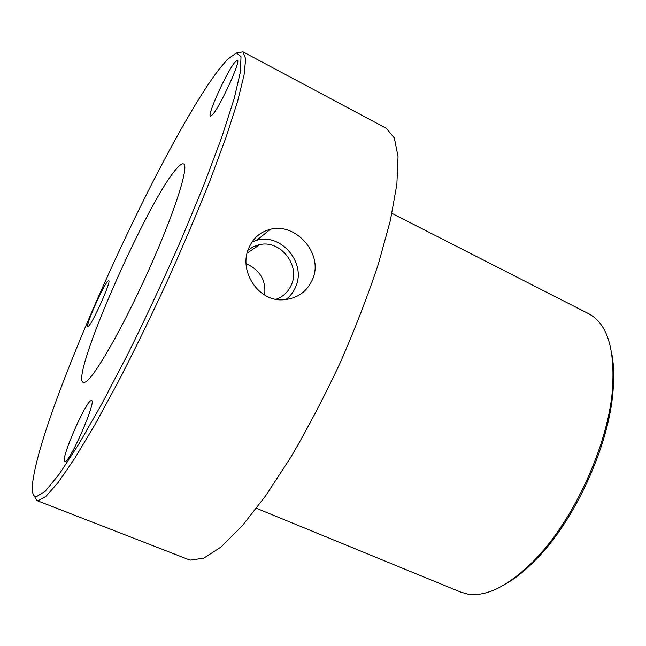 <?xml version="1.0" encoding="UTF-8"?>
<svg xmlns="http://www.w3.org/2000/svg" width="646" height="646" viewBox="0 0 646 646"><rect width="100%" height="100%" fill="white"/><g stroke="black" fill="none" stroke-linecap="round" stroke-linejoin="round"><path stroke-width="0.97" d="M248.71 248.217C238.382 271.175 258.432 301.9 283.416 299.784C297.418 298.581 307.189 291.653 312.721 278.983C323.67 253.708 295.731 222.289 270.238 229.338C260.217 231.914 253.038 238.213 248.71 248.217M285.839 299.599C290.385 296.159 293.728 291.742 295.876 286.34C306.252 262.865 281.293 233.053 256.842 240.223L252.134 241.83M276.052 299.276C283.4 296.627 288.584 291.645 291.612 284.313C300.18 264.892 280.453 239.949 259.886 244.551L253.547 246.586L247.967 250.212M65.076 461.575C70.059 462.237 96.852 400.391 91.562 400.568L90.989 400.633C85.207 402.192 59.884 460.864 64.761 461.551L65.076 461.575M212.582 114.657C220.173 106.542 241.289 60.231 237.397 60.248L234.869 62.234C226.681 71.916 206.825 115.755 210.451 116.167L212.582 114.657M88.437 326.254C92.531 323.646 111.774 280.372 108.714 280.711L107.979 281.083C103.425 284.894 85.022 326.383 87.872 326.48L88.437 326.254M264.65 295.052C266.192 280.372 260.007 269.915 246.11 263.689M176.907 168.291C180 164.803 182.22 163.349 183.569 163.947C189.431 165.659 174.832 212.05 148.806 269.931C122.845 327.813 94.033 377.862 85.409 382.036L83.213 382.448C69.849 377.248 148.523 198.815 176.907 168.291M256.478 508.313L460.735 592.107L467.567 594.054C486.285 597.154 508.402 586.043 533.911 560.704C573.268 521.136 608.096 445.296 612.465 389.659C615.154 348.751 607.2 323.428 588.603 313.69L391.944 213.358M219.592 68.589C161.355 143.985 40.448 410.775 32.502 483.943C31.735 492.268 32.994 496.548 36.289 496.782L45.22 491.259L59.424 473.914L78.634 444.408L102.02 403.54L128.199 353.402C146.472 316.362 164.141 278.466 181.187 239.706L203.918 184.869L221.901 136.839L234.183 98.563L240.465 71.698L240.998 56.662L236.404 52.932L227.505 59.343L219.592 68.589M237.591 52.811L242.977 51.842L245.682 58.875L244.01 75.38L237.534 101.584L226.116 137.073L210.007 180.565C197.119 212.905 182.721 246.804 166.797 282.262C150.405 317.638 134.053 351.149 117.725 382.82L94.776 424.907L74.629 458.523L58.172 482.481L45.898 496.443L37.953 500.771L36.895 500.561L34.125 495.845M36.895 500.561L188.333 559.46L190.465 560.098L203.781 558.16L221.11 546.968L242.016 526.11L265.684 495.789L290.95 457.021C308.174 427.531 324.663 395.958 340.418 362.293C355.268 328.338 367.945 295.497 378.451 263.762L390.362 220.496L396.87 184.312L398.049 156.598L394.318 137.961L386.34 128.336L242.977 51.842M611.883 354.145C613.87 365.063 614.225 377.66 612.949 391.936C608.677 446.539 574.585 520.765 535.954 559.589C525.957 569.853 516.17 577.79 506.593 583.403M612.949 391.936L612.465 389.659M535.954 559.589L533.911 560.704M247.127 253.135L259.886 244.551M256.842 240.223L270.238 229.338"/></g></svg>
